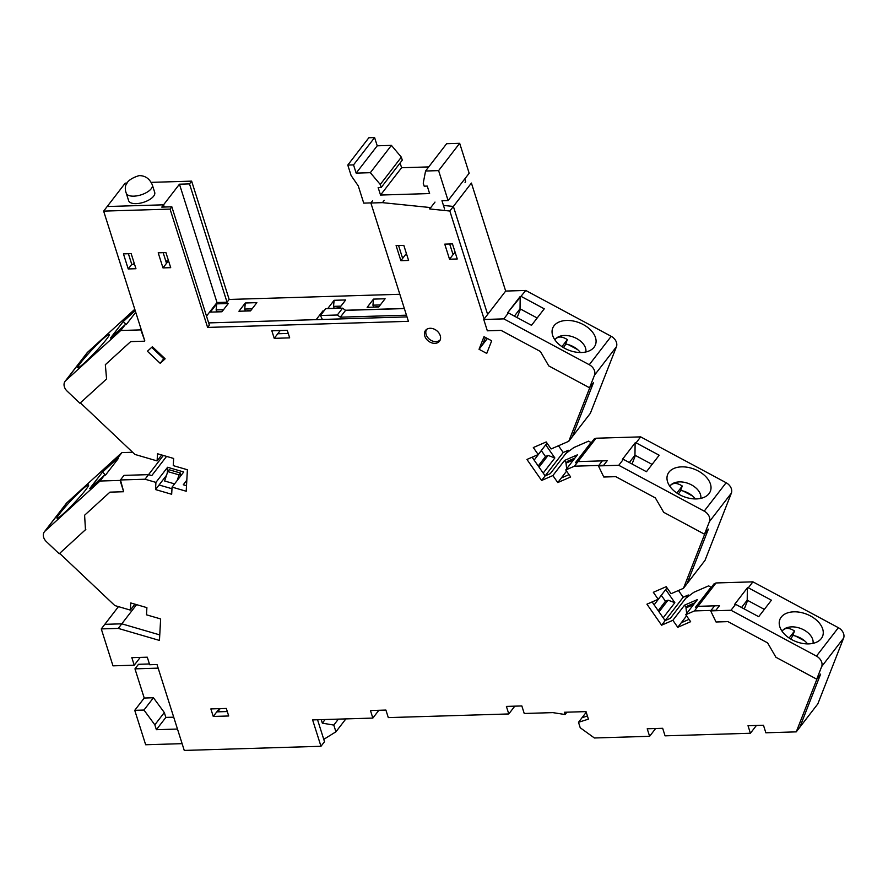 <?xml version="1.0" encoding="UTF-8"?>
<svg xmlns="http://www.w3.org/2000/svg" width="888" height="888" viewBox="0 0 888 888"><rect width="100%" height="100%" fill="white"/><g stroke="black" fill="none" stroke-linecap="round" stroke-linejoin="round"><path stroke-width="1.33" d="M444.577 208.969L441.969 200.744L448.096 200.555L438.605 170.618L425.563 171.018L423.232 183.172L424.175 186.169L427.25 186.08L429.614 193.562L380.53 195.049L378.155 187.568L381.23 187.468L380.275 184.482L370.34 172.694L356.155 173.116L353.535 164.891L347.785 165.057L351.115 175.535L358.275 185.903L363.725 203.119L370.962 202.897M464.779 178.932L465.645 181.663L465.057 182.406M381.23 187.468L402.286 160.151L401.343 157.165L391.408 145.377L377.222 145.81L374.603 137.573L368.853 137.751L347.785 165.057M400.1 163.004L401.598 167.732L380.53 195.049M428.726 166.911L401.598 167.732M448.096 200.555L469.164 173.238L459.673 143.301L446.631 143.701L425.563 171.018M322.399 319.458L320.435 315.518L325.696 308.691L342.568 308.18L345.587 310.356L340.315 317.183L406.46 315.185M342.568 308.18L337.307 315.007L340.315 317.183M345.587 310.356L404.362 308.58M320.435 315.518L337.307 315.007M459.673 143.301L438.605 170.618M374.603 137.573L353.535 164.891M377.222 145.81L356.155 173.116M391.408 145.377L370.34 172.694M401.343 157.165L380.275 184.482M426.762 329.27A8.547 6.449 -142.4 0 0 429.692 339.46A8.547 6.449 -142.4 0 0 440.293 339.704M160.195 363.325L165.146 358.808L152.37 346.731L147.419 351.248L160.195 363.325L164.291 358.008M486.746 353.424L491.686 340.803L483.993 336.674L479.043 349.295L486.746 353.424M484.104 319.036L449.839 211.022L429.692 208.958L429.215 207.437L382.462 202.653L384.238 200.366M65.734 380.619A8.825 6.66 -142.4 0 0 65.135 381.263L87.057 352.847A8.825 6.66 37.6 0 1 87.657 352.192L65.734 380.619L120.735 330.503L140.826 329.892L144.766 340.737L103.641 211.111L170.063 209.102L207.603 327.417L408.413 321.334L370.884 203.008L382.462 202.653M80.375 402.863L134.932 454.445L157.109 460.916L161.694 454.978M145.022 479.22L148.551 474.636L123.976 475.38L120.446 479.964L145.022 479.22L155.922 482.395L155.522 489.566L171.673 494.272L172.072 487.112L186.203 491.242L187.39 469.752L173.26 465.623L173.648 458.463L157.498 453.746L157.109 460.916M120.446 479.964L123.676 491.73L120.091 480.419L123.976 475.38L148.551 474.636L151.781 475.58L166.578 456.399M816.738 679.176L821.678 666.555A8.825 6.66 -142.4 0 0 816.449 656.121L731.002 610.267L710.678 610.877L716.028 621.989L727.994 621.633L767.598 642.879L775.934 657.275L816.738 679.176L820.623 674.125L799.799 727.283L820.623 674.125L817.093 678.71L796.259 731.867L765.856 732.789L763.469 725.252L748.018 725.718L750.404 733.255L665.068 735.841L662.67 728.304L647.219 728.782L649.616 736.307L594.394 737.984L580.23 727.76L578.499 722.299L588.411 719.147L586.025 711.61L564.402 712.265L565.112 714.529L552.813 712.62L524.231 713.486L521.844 705.949L506.393 706.415L508.791 713.952L388.3 717.604L385.903 710.067L370.463 710.544L372.849 718.081L312.609 719.902L320.979 746.286L184.26 750.427L157.01 664.513L149.672 664.735L147.286 657.198L131.835 657.664L134.221 665.201L112.987 665.845L101.276 628.915L118.259 628.404L159.452 640.426L160.639 618.936L146.498 614.818L146.897 607.647L130.747 602.941L130.347 610.1L114.841 605.572L59.64 553.391M694.449 610.922L697.979 606.338L719.447 605.694L715.906 610.278L694.449 610.922L685.758 614.707L697.424 599.578L684.537 605.172L672.871 620.301L661.604 625.196L646.941 604.184L658.208 599.289L667.021 587.867M672.871 620.301L677.766 627.305L690.642 621.7L685.758 614.707M618.758 465.29L623.354 459.329L646.453 471.728L659.185 455.222L636.086 442.835L640.681 436.874L726.129 482.728A8.825 6.66 37.6 0 1 731.357 493.162L709.434 521.589A8.825 6.66 -142.4 0 0 704.206 511.144L618.758 465.29L598.434 465.911L603.785 477.023L615.75 476.656L655.355 497.913L663.691 512.309L704.495 534.199L708.38 529.159L704.85 533.744L683.46 588.322L671.084 593.695L666.2 586.691L653.324 592.296L658.208 599.289M603.662 465.301L574.458 466.189L577.988 461.605L607.203 460.717L603.662 465.301M611.199 336.308L525.751 290.465L505.672 291.064L483.749 319.491L503.829 318.881L589.277 364.735L611.199 336.308A8.825 6.66 37.6 0 1 616.427 346.753L590.342 413.32L572.316 436.696L593.45 382.75L572.316 436.696L568.775 441.281L551.093 448.962L546.209 441.958L533.322 447.552L538.217 454.556L526.95 459.451L541.613 480.464L552.88 475.568L557.764 482.561L570.651 476.967L565.756 469.963L574.458 466.189M568.775 441.281L589.921 387.335L593.45 382.75L589.565 387.79L548.762 365.9L540.426 351.504L501.076 330.38L487.334 330.802L483.749 319.491M408.602 260.45L403.818 245.377L396.092 245.61L400.877 260.684L408.602 260.45M213.253 716.45L228.704 715.983L226.318 708.446L210.867 708.913L213.253 716.45L219.269 708.657M135.953 268.72L131.169 253.646L123.443 253.879L128.227 268.953L135.953 268.72M170.707 267.665L165.923 252.592L158.208 252.825L162.981 267.899L170.707 267.665M274.226 338.339L289.677 337.862L287.279 330.325L271.839 330.802L274.226 338.339L280.231 330.547M457.253 258.974L452.469 243.9L444.755 244.133L449.528 259.207L457.253 258.974M424.775 336.053A8.825 6.66 37.6 0 1 425.519 330.425A8.825 6.66 37.6 0 1 433.422 328.826A8.825 6.66 37.6 0 1 440.226 335.586A8.825 6.66 37.6 0 1 439.493 341.203A8.825 6.66 37.6 0 1 431.59 342.812A8.825 6.66 37.6 0 1 424.775 336.053M731.002 610.267L735.597 604.306L758.696 616.694L771.428 600.199L748.329 587.801L752.924 581.84L838.372 627.694A8.825 6.66 37.6 0 1 843.6 638.128L817.826 703.895L796.259 731.867M731.357 493.162L705.028 560.361L686.99 583.738L708.38 529.159L686.99 583.738L683.46 588.322M370.884 203.008L372.649 200.71M449.839 211.022L453.38 206.438L487.645 314.452L453.38 206.438L443.445 205.428L453.38 206.438L471.406 183.061L505.672 291.064M750.404 733.255L756.421 725.463M649.616 736.307L655.622 728.526M508.791 713.952L514.796 706.16M372.849 718.081L378.854 710.289M407.004 316.894L208.658 322.91L316.172 319.647L322.888 310.944L323.987 310.911M207.603 327.417L209.368 325.13L171.828 206.804L161.794 207.115L163.559 204.817L107.182 206.527L103.641 211.111M170.063 209.102L171.828 206.804M155.922 482.395L167.588 467.266L183.738 471.983L172.072 487.112M186.513 485.714L183.283 484.77L186.813 480.186L183.283 484.77L186.513 485.714M130.347 610.1L134.932 604.162M159.751 634.898L121.8 623.82L104.806 624.331L121.8 623.82L159.751 634.898M118.259 628.404L136.585 604.639M101.276 628.915L118.459 606.626M134.221 665.201L140.237 657.409M320.979 746.286L324.509 741.702L317.549 719.757M586.235 712.276L582.029 717.715L587.412 716.005L582.029 717.715L578.499 722.299M688.955 595.904L688.322 594.993L670.296 618.37L665.134 620.612L670.296 618.37L685.847 598.201L693.828 592.296L708.635 585.858L710.966 587.29L695.404 607.459L697.979 606.338L714.563 605.838L710.678 610.877M661.604 625.196L665.134 620.612L652.103 601.942L652.425 602.408L653.124 601.498M541.613 480.464L545.143 475.879L550.294 473.637L565.856 453.468L573.837 447.563L588.644 441.125L590.975 442.557L575.413 462.726L577.988 461.605L602.319 460.872L598.434 465.911M552.88 475.568L564.546 460.439L577.422 454.834L565.756 469.963M533.133 456.765L532.434 457.675L532.112 457.209L545.143 475.879L550.294 473.637L568.331 450.26L563.181 452.492L545.143 475.879L543.19 473.071L554.856 457.942L545.709 444.844M538.217 454.556L547.03 443.134M400.877 260.684L406.393 253.524M134.188 263.181L133.311 264.324L131.768 264.369L128.394 253.735L131.768 264.369L128.227 268.953M163.148 252.68L166.522 263.314L168.509 260.739M449.694 243.989L453.069 254.623L455.056 252.048M402.641 258.397L398.568 245.543M164.258 207.037L163.559 204.817L164.258 207.037M566.921 712.187L565.112 714.529M677.766 627.305L681.296 622.721L689.01 619.369L681.296 622.721L686.568 615.872M155.522 489.566L159.063 484.981L171.983 488.744L159.063 484.981L166.511 475.313M557.764 482.561L561.305 477.977L569.019 474.625L561.305 477.977L566.577 471.14M151.682 347.363L163.725 358.741L151.682 347.363M487.379 338.495L482.584 344.711L485.425 337.451M216.794 711.865L227.295 711.543M277.755 333.755L288.267 333.433M449.528 259.207L453.069 254.623M162.981 267.899L166.522 263.314M686.235 607.592L684.537 605.172M566.233 462.859L564.546 460.439M167.266 473.049L167.588 467.266M479.043 349.295L482.584 344.711M429.692 208.958L434.998 202.087M345.443 310.256L404.329 308.469M323.21 311.921L322.888 310.944M576.057 462.448L577.988 461.605L596.026 438.228L594.094 439.061L576.057 462.448M399.833 294.283L229.171 299.456L191.63 181.13L189.51 183.883L179.465 184.193L163.559 204.817L107.182 206.527L125.208 183.15L127.106 183.095M166.045 261.816L166.722 260.939L168.398 260.883M106.56 378.865L105.339 364.702L130.669 341.614L144.411 341.203M85.825 529.392L59.207 553.779L46.431 541.691A8.825 6.66 -142.4 0 1 44.4 531.79L66.323 503.374A8.825 6.66 37.6 0 1 66.922 502.719L121.922 452.603L132.656 452.281M123.676 491.73L109.934 492.141L84.604 515.229L85.47 529.847M565.845 344.056L563.491 347.619M585.847 351.981A16.761 10.745 21.4 0 0 574.214 337.373A16.761 10.745 21.4 0 0 555.244 339.349C558.03 336.175 562.071 336.263 567.365 339.593L565.645 344.011A16.761 10.745 -158.6 0 1 568.331 344.633L577.7 349.661A16.761 10.745 -158.6 0 1 580.364 352.525M813.02 643.356A16.761 10.745 21.4 0 0 801.387 628.76A16.761 10.745 21.4 0 0 782.417 630.735C785.203 627.561 789.243 627.638 794.538 630.98L792.818 635.397A16.761 10.745 -158.6 0 1 795.504 636.019A16.761 10.745 -158.6 0 1 804.872 641.047A16.761 10.745 -158.6 0 1 807.536 643.9M700.776 498.39A16.761 10.745 21.4 0 0 689.144 483.782A16.761 10.745 21.4 0 0 670.163 485.769C672.96 482.595 677 482.672 682.295 486.014L680.574 490.42A16.761 10.745 -158.6 0 1 683.26 491.053A16.761 10.745 -158.6 0 1 692.629 496.07A16.761 10.745 -158.6 0 1 695.293 498.934M106.205 379.32L79.942 403.252L67.166 391.175A8.825 6.66 -142.4 0 1 65.135 381.263M520.468 309.024L517.116 317.582M747.64 600.41L744.288 608.968M635.397 455.433L632.045 463.991M558.474 445.754L563.181 452.492M568.964 451.16L568.331 450.26M640.681 436.874L596.026 438.228M688.322 594.993L683.172 597.236L678.465 590.498M716.017 582.961L714.085 583.805L696.048 607.181L697.979 606.338L716.017 582.961L752.924 581.84M87.657 352.192L134.776 309.268M191.63 181.13L151.215 182.362M659.029 611.865L668.054 600.155L674.847 602.686L663.181 617.815L665.134 620.612L683.172 597.236M80.653 362.792A22.944 1.987 133.4 0 1 97.946 343.7A22.944 1.987 133.4 0 1 109.346 334.443A22.944 1.987 133.4 0 1 94.994 352.425A22.944 1.987 133.4 0 1 77.844 367.765A22.944 1.987 133.4 0 1 80.653 362.792M120.735 330.503L125.341 324.542L110.467 338.084L123.199 321.589L135.209 310.634M125.341 324.542L126.285 324.52L135.731 312.265M59.929 513.32A22.944 1.987 133.4 0 1 77.212 494.228A22.944 1.987 133.4 0 1 88.611 484.97A22.944 1.987 133.4 0 1 74.259 502.952A22.944 1.987 133.4 0 1 57.11 518.292A22.944 1.987 133.4 0 1 59.929 513.32M66.922 502.719L44.999 531.146L100.011 481.03L104.606 475.069L89.732 488.611L102.464 472.105L117.327 458.563L121.922 452.603M117.327 458.563L118.271 458.541L105.55 475.047L104.606 475.069M100.011 481.03L120.091 480.419M163.348 455.455L148.551 474.636M636.086 442.835L635.142 442.857L622.41 459.362L623.354 459.329M520.213 296.448L507.481 312.953L525.751 290.465M503.829 318.881L508.424 312.92L507.481 312.953M674.847 602.686L665.7 589.577M748.329 587.801L747.385 587.834L734.654 604.34L735.597 604.306M154.701 192.396A13.675 6.072 162.4 0 1 143.501 202.32A13.675 6.072 162.4 0 1 128.627 200.666A13.675 6.072 162.4 0 0 143.501 202.32A13.675 6.072 162.4 0 0 154.701 192.396L152.325 184.904A13.675 6.072 162.4 0 1 141.125 194.838A13.675 6.072 162.4 0 1 126.251 193.184L128.627 200.666M229.171 299.456L227.039 302.209L189.51 183.883M179.465 184.193L217.005 302.508L227.039 302.209M217.005 302.508L206.504 316.117M221.933 311.766L210.356 312.11L216.716 303.863L228.305 303.507L221.933 311.766M250.516 310.9L238.928 311.244L245.288 302.997L256.876 302.642L250.516 310.9M378.721 307.004L367.144 307.359L373.504 299.112L385.092 298.757L378.721 307.004M339.338 308.203L327.75 308.558L334.11 300.299L345.698 299.955L339.338 308.203M217.704 711.843L220.18 708.635M668.054 600.155L665.478 601.276L658.219 610.689M665.478 601.276L661.405 595.437M539.038 467.121L548.062 455.422L545.487 456.543L538.217 465.956M545.487 456.543L541.414 450.704M663.225 592.795L654.145 604.861M543.234 448.052L534.143 460.117M548.062 455.422L554.856 457.942M333.633 308.38L339.727 307.692M373.016 307.181L379.121 306.504M222.322 311.255L216.228 311.932M250.904 310.389L244.811 311.066M223.532 309.701L216.139 309.923L216.617 311.433M216.139 309.923L216.716 303.863M252.103 308.835L244.722 309.057L245.199 310.567M244.722 309.057L245.288 302.997M380.319 304.939L372.938 305.172L373.415 306.671M372.938 305.172L373.504 299.112M340.925 306.138L333.544 306.36L334.021 307.87M333.544 306.36L334.11 300.299M594.083 347.219A22.944 14.696 -158.6 0 1 592.285 349.04A22.944 14.696 -158.6 0 1 568.709 350.172A22.944 14.696 -158.6 0 1 552.17 333.322A22.944 14.696 -158.6 0 1 554.057 325.741A22.944 14.696 -158.6 0 1 583.261 324.564A22.944 14.696 -158.6 0 1 594.083 347.219M521.156 296.414L544.255 308.813L531.524 325.319L508.424 312.92M616.427 346.753L594.505 375.169L589.565 387.79M781.229 617.116A22.944 14.696 -158.6 0 1 812.065 616.871A22.944 14.696 -158.6 0 1 819.458 640.426A22.944 14.696 -158.6 0 1 795.881 641.547A22.944 14.696 -158.6 0 1 779.331 624.708A22.944 14.696 -158.6 0 1 781.229 617.116M709.434 521.589L704.495 534.199M668.986 472.15A22.944 14.696 -158.6 0 1 699.822 471.905A22.944 14.696 -158.6 0 1 707.214 495.46A22.944 14.696 -158.6 0 1 683.638 496.581A22.944 14.696 -158.6 0 1 667.088 479.731A22.944 14.696 -158.6 0 1 668.986 472.15M105.55 475.036L102.464 472.105M44.999 531.146A8.825 6.66 -142.4 0 0 44.4 531.79M174.559 483.882L164.613 480.985L167.765 471.584L179.065 474.88L177.2 480.464M126.285 324.509L123.199 321.589M652.103 464.402L634.964 455.211L629.315 462.526M537.173 317.993L520.035 308.791L514.385 316.117M764.346 609.379L747.208 600.177L741.558 607.503M594.505 375.169A8.825 6.66 -142.4 0 0 589.277 364.735M520.19 296.514L520.035 308.791M622.444 459.362L635.142 442.857M635.12 442.923L634.964 455.211M734.687 604.328L747.385 587.834M747.363 587.889L747.208 600.177M180.297 476.456L180.486 473.049L179.065 474.88M180.486 473.049L169.175 469.752L167.765 471.584M566.666 468.786L566.011 463.148L573.548 459.873M574.958 458.042L567.421 461.316L566.011 463.148M686.668 613.519L686.002 607.88L693.539 604.617M694.949 602.774L687.423 606.049L686.002 607.88M680.774 490.465L678.421 494.028M692.629 496.07L683.26 491.053M793.017 635.431L790.664 638.994M804.872 641.047L795.504 636.019M568.331 344.633A16.761 10.745 -158.6 0 1 577.7 349.661M682.295 486.014L676.878 493.04M794.538 630.98L789.121 638.017M567.365 339.593L561.949 346.631M182.118 743.656L145.665 744.755L134.743 710.333L144.222 698.035L134.965 668.853L158.164 668.142M149.428 663.969L138.484 664.302L134.965 668.853M154.834 724.83L143.956 710.045L153.435 697.757L164.313 712.542L154.834 724.83L156.377 729.692L177.489 729.059M134.743 710.333L143.956 710.045M321.234 719.646L322.344 723.154L333.788 725.074L335.93 731.801L323.765 739.349M325.141 719.524L322.344 723.154M338.384 719.125L333.788 725.074M345.887 718.892L335.93 731.801M164.313 712.542L165.856 717.404L173.715 717.171M156.377 729.692L165.856 717.404M144.222 698.035L153.435 697.757M843.6 638.128L821.678 666.555M816.449 656.121L838.372 627.694M704.206 511.144L726.129 482.728M152.325 184.904C149.639 178.677 145.232 175.591 139.105 175.624C127.484 179.143 123.199 184.993 126.251 193.184"/></g></svg>

